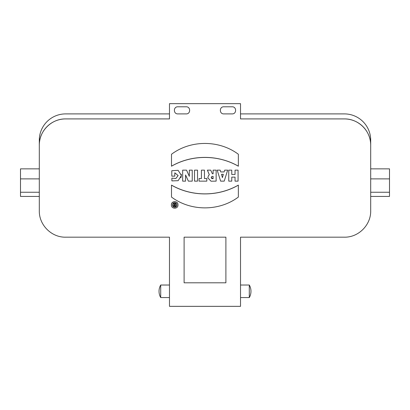 <?xml version="1.0" encoding="UTF-8"?>
<svg xmlns="http://www.w3.org/2000/svg" width="410" height="410" viewBox="0 0 410 410"><rect width="100%" height="100%" fill="white"/><g stroke="black" fill="none" stroke-linecap="round" stroke-linejoin="round"><path stroke-width="0.61" d="M39.304 196.431L20.5 196.431L20.5 168.853L39.304 168.853M370.696 192.254L389.5 192.254L389.5 168.853L370.696 168.853M172.451 204.908C172.646 206.322 173.456 207.055 174.88 207.111C176.095 206.881 176.782 206.158 176.93 204.933M174.501 202.735C173.24 202.955 172.554 203.698 172.451 204.974C172.605 206.43 173.42 207.178 174.88 207.219C176.141 207.004 176.828 206.256 176.935 204.979C176.782 203.529 175.972 202.781 174.501 202.735M173.794 204.549L173.399 205.292L173.563 206.051L175.869 206.486L175.869 203.38L175.07 203.38L175.07 204.344L174.501 204.344L174.219 203.38L173.374 203.38L173.83 204.626L173.399 205.395M175.869 203.478L175.07 203.478M175.07 204.241L174.501 204.241M174.501 204.344L174.219 203.38M174.219 203.478L173.374 203.478M175.07 205.01L174.363 205.097L174.306 205.635L175.07 205.789L175.07 205.01M174.24 205.343L175.07 205.682L175.07 204.908M221.508 174.322L223.337 174.322L222.42 177.632L221.508 174.317L223.337 174.317M222.999 175.536L222.42 177.638L221.846 175.536M213.113 176.341L211.909 176.464L211.365 176.982L211.283 177.904L211.734 178.483L213.113 178.704L213.113 176.341M211.232 177.545L213.113 178.693L213.113 176.336M238.359 154.257L238.359 166.214C217.987 154.529 191.87 154.534 171.498 166.214L171.498 154.257C190.752 139.81 219.155 139.882 238.359 154.257M238.359 166.178C217.894 154.447 191.793 154.488 171.498 166.178M185.561 174.937L185.561 181.138L182.66 181.138L182.66 170.145L186.524 170.145L189.333 176.346L189.333 170.145L192.239 170.145L192.239 181.138L188.374 181.138L185.832 175.536M188.969 175.536L189.333 176.346M207.373 170.145L210.714 170.145L212.39 173.799L213.113 173.799L213.113 170.145L216.137 170.145L216.137 181.138L211.012 181.199L207.803 177.812L208.505 175.531L209.341 174.773L207.373 170.145L209.341 174.773M213.113 173.809L213.113 170.165M217.182 170.145L220.631 181.138L224.214 181.138L227.663 170.145L224.67 170.145L224.121 171.933L220.723 171.933L220.175 170.145L217.182 170.145L218.873 175.536M225.971 175.536L227.663 170.145M235.043 170.165L235.043 174.475L231.768 174.475L231.768 170.145L228.744 170.145L228.744 181.138L231.768 181.138L231.768 177.13L235.043 177.13L235.043 181.117M231.768 181.117L231.768 177.125M235.043 177.13L235.043 181.138L238.066 181.138L238.066 170.145L235.043 170.145L235.043 174.475M231.768 174.475L231.768 170.165M199.06 181.143L206.819 181.143L206.819 178.529L204.452 178.529L204.452 170.145L201.428 170.145L201.428 178.54L199.06 178.529L199.06 181.143M206.819 178.54L204.452 178.54M201.428 178.54L199.06 178.54M194.514 181.138L197.533 181.138L197.533 170.145L194.514 170.145L194.514 181.138M180.907 177.832L181.374 175.347L178.104 170.309L171.79 170.719L171.79 176.141L174.803 176.141L174.803 172.805L178.114 175.536L175.875 178.493L171.892 178.114L171.892 180.902L178.155 180.682L181.374 175.541L181.292 174.229M174.803 172.805L178.135 175.531L175.89 178.483L171.892 178.124M171.498 197.061C190.696 211.437 219.099 211.509 238.359 197.061L238.359 185.105C217.966 196.785 191.875 196.79 171.498 185.105L171.498 197.061M238.359 185.141C218.146 196.851 191.629 196.815 171.498 185.141M171.4 204.867L171.4 204.974C171.18 209.223 178.176 209.249 177.981 204.99L177.981 204.979C178.201 200.731 171.201 200.715 171.4 204.964L171.4 204.867C171.206 200.618 178.196 200.644 177.981 204.872L177.981 204.979M177.837 106.795C173.251 106.6 173.24 114.088 177.837 113.898L186.196 113.898C190.783 114.093 190.788 106.6 186.196 106.795L177.837 106.795M65.631 118.915A26.327 26.327 0 0 0 39.304 145.242L39.304 210.853C39.027 224.957 51.46 237.487 65.631 237.18L169.479 237.18L169.479 306.337L240.521 306.337L240.521 237.18L344.369 237.18C358.54 237.487 370.973 224.957 370.696 210.853L370.696 145.242C371.019 131.149 358.545 118.649 344.369 118.915L240.521 118.915L240.521 103.663L169.479 103.663L169.479 118.915L65.631 118.915C51.455 118.649 38.981 131.149 39.304 145.242L39.304 140.225A26.327 26.327 0 0 1 65.631 113.898L169.479 113.898M184.105 237.18L184.105 282.797L225.895 282.797L225.895 237.18L184.105 237.18M223.804 106.795C219.222 106.6 219.212 114.088 223.804 113.898L232.162 113.898C236.749 114.093 236.754 106.6 232.162 106.795L223.804 106.795M389.5 192.254L389.5 196.431L370.696 196.431M344.369 118.915A26.327 26.327 0 0 1 370.696 145.242L370.696 140.225A26.327 26.327 0 0 0 344.369 113.898L240.521 113.898M160.705 297.563A12.587 12.587 0 0 1 160.705 285.027L160.705 297.563L169.479 297.563M240.521 297.563L249.295 297.563L249.295 285.022L240.521 285.022M389.5 178.883L370.696 178.883M20.5 178.883L39.304 178.883M20.5 192.254L39.304 192.254M160.705 285.027L169.479 285.027M249.295 297.563A12.587 12.587 0 0 0 249.295 285.022"/></g></svg>

